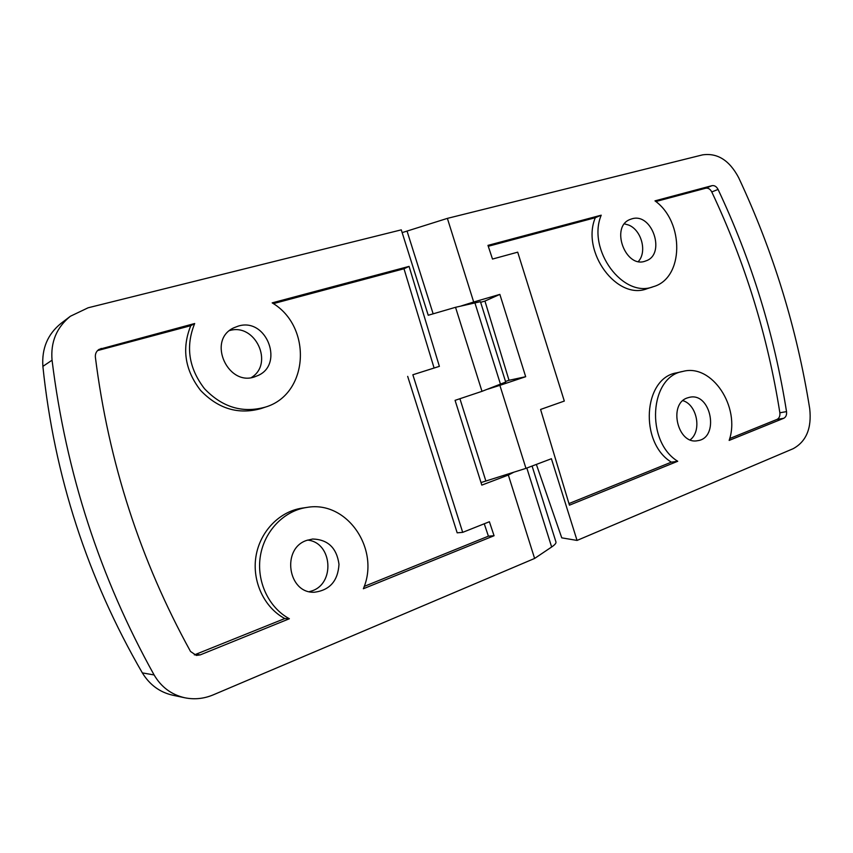 <?xml version="1.0" encoding="UTF-8"?>
<svg xmlns="http://www.w3.org/2000/svg" width="853" height="853" viewBox="0 0 853 853"><rect width="100%" height="100%" fill="white"/><g stroke="black" fill="none" stroke-linecap="round" stroke-linejoin="round"><path stroke-width="1.28" d="M480.655 302.325L484.941 301.066L509.017 380.289L505.52 381.462M536.366 464.427L561.754 537.848L577.054 540.429L551.411 458.722L525.97 468.361L499.879 385.343L525.683 376.706L509.017 380.289M402.158 232.613L447.377 218.379L702.509 154.883C717.352 152.698 729.39 160.268 738.623 177.595C773.223 251.443 796.915 328.49 809.721 408.758C811.832 428.238 806.288 441.566 793.087 448.731L577.054 540.429M677.73 461.27L569.441 505.179L540.578 409.451L564.313 401.059L517.707 252.168L492.501 259.056L487.969 245.376L601.216 215.191C586.757 249.705 623.266 298.838 653.323 286.683C683.914 278.323 684.607 221.993 654.987 200.86L711.999 185.666C714.473 185.261 716.499 186.508 718.066 189.43C751.482 260.346 774.311 334.419 786.53 411.626C786.871 414.921 785.933 417.138 783.704 418.301L729.155 440.415C740.767 407.137 711.935 363.367 682.901 371.418C649.559 376.557 645.305 441.481 677.73 461.27L671.354 462.155L568.962 503.579M687.411 397.903C667.974 403.874 677.708 445.01 697.551 440.692C719.836 438.154 711.167 391.964 689.459 397.317L687.411 397.903M631.86 218.848L630.346 219.36C609.756 226.471 625.622 269.356 645.678 260.965C666.278 254.748 652.364 212.205 631.86 218.848M461.484 305.854L473.682 302.015L447.377 218.379M473.682 302.015L499.858 294.392L525.683 376.706M499.858 294.392L484.941 301.066M487.713 389.181L499.879 385.343M481.007 482.563L525.97 468.361M638.364 261.487C647.31 251.816 641.509 230.043 628.65 225.053L624.481 223.859M690.194 439.828C702.062 430.978 697.157 404.802 682.901 400.654M488.268 246.272L595.309 217.696L601.216 215.191M653.323 286.683L647.171 288.677C617.22 300.778 580.882 252.008 595.309 217.696M655.84 201.532L705.73 188.214C708.203 187.809 710.218 189.046 711.775 191.946C745.042 262.415 767.732 336.018 779.855 412.767C780.196 416.029 779.247 418.247 777.03 419.399L729.699 438.549M671.354 462.155C639.068 442.504 643.354 377.996 676.578 372.857L682.901 371.418M532.091 466.047L555.953 541.975C556.284 543.158 554.845 544.832 551.646 546.997L534.607 558.448L213.175 694.886C203.888 698.756 194.42 699.727 184.76 697.765C171.453 694.705 161.238 687.102 154.116 674.958C99.961 577.598 65.948 472.669 52.054 360.19C50.508 342.042 56.618 327.403 70.383 316.25L60.915 323.468C47.661 334.237 41.658 348.546 42.885 366.385C54.261 475.835 87.411 578.003 142.344 672.889C149.67 684.81 159.735 692.231 172.541 695.163M272.182 302.868L409.077 266.392L439.38 366.363L412.852 374.766L462.689 532.357L489.387 521.737L494.068 535.737L363.357 588.741C380.491 549.247 347.043 500.125 306.824 507.439C284.22 510.659 264.473 530.801 260.389 555.932C256.22 581.042 268.556 607.603 289.37 618.745L200.252 654.88L196.307 655.413L190.518 651.468C140.287 560.282 108.576 462.166 95.376 357.14C95.109 353.803 96.325 351.223 99.044 349.378L194.676 323.522C185.41 346.446 188.694 368.176 204.517 388.733C222.302 407.329 242.583 413.449 265.368 407.105C308.871 394.331 312.646 326.614 272.182 302.868M238.243 326.102L233.914 327.765C206.01 340.272 228.732 388.744 256.422 376.12C284.998 366.15 267.202 316.953 238.243 326.102M306.781 540.375C281.17 548.383 287.887 593.816 314.522 592.217C329.802 590.201 337.959 580.893 338.993 564.302C336.722 547.925 327.947 539.501 312.667 539.021L306.781 540.375M481.988 391.335L505.701 382.059L480.442 301.674L455.534 307.304L481.988 391.335L455.075 400.345L481.817 485.112L508.345 475.046L534.607 558.448M455.534 307.304L428.227 315.258L401.283 229.852L88.126 307.784L70.383 316.25M513.837 472.199L508.345 475.046M309.351 591.641L311.004 591.172C335.474 584.486 332.521 542.327 307.57 540.098M251.518 377.463C274.144 363.57 255.314 322.861 229.66 330.548M273.355 303.636L403.991 268.759L409.077 266.392M403.991 268.759L434.092 368.016L439.38 366.363M434.092 368.016L412.852 374.766M407.681 376.376L457.176 532.826L462.689 532.357M484.259 523.774L488.406 536.174L494.068 535.737M488.406 536.174L364.21 586.416M289.37 618.745L284.774 618.553C264.089 607.507 251.838 581.16 255.985 556.252C260.058 531.312 279.699 511.32 302.175 508.121L306.824 507.439M284.774 618.553L194.335 654.901M97.541 350.583L190.784 325.675L194.676 323.522M265.368 407.105L261.007 408.576C238.36 414.878 218.208 408.811 200.551 390.375C184.834 369.989 181.582 348.419 190.784 325.675M459.916 398.724L485.879 481.049M407.03 231.046L433.143 313.829M705.73 188.214L711.999 185.666M711.775 191.946L718.066 189.43M779.855 412.767L786.53 411.626M777.03 419.399L783.704 418.301M500.53 384.372L474.822 302.612M551.646 546.997L526.834 468.041M42.885 366.385L52.054 360.19M142.344 672.889L154.116 674.958M196.201 654.39L200.252 654.88M97.988 350.455L101.251 348.419M172.541 695.174L184.76 697.765"/></g></svg>
